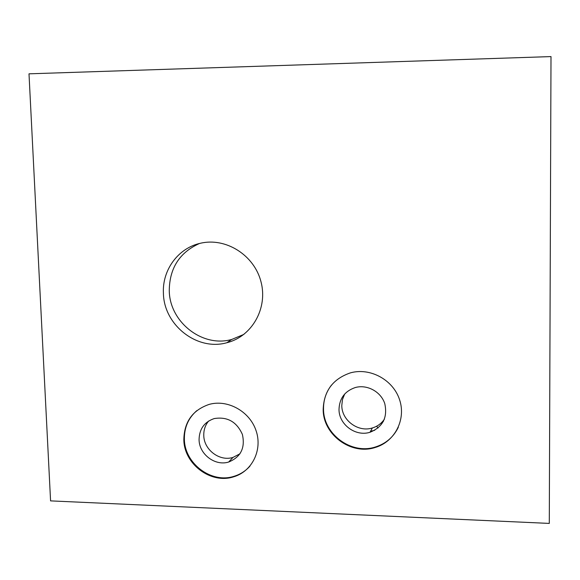 <?xml version="1.0" encoding="UTF-8"?>
<svg xmlns="http://www.w3.org/2000/svg" width="580" height="580" viewBox="0 0 580 580"><rect width="100%" height="100%" fill="white"/><g stroke="black" fill="none" stroke-linecap="round" stroke-linejoin="round"><path stroke-width="0.87" d="M199.52 243.469C179.604 252.43 169.512 268.141 169.266 290.609C169.541 322.001 202.376 347.877 231.717 339.459L243.941 334.37M344.694 394.03L342.476 399.504L341.801 405.42C341.606 420.304 358.193 432.593 372.353 427.967C377.442 426.416 381.473 423.473 384.438 419.123M208.604 421.058C205.269 425.147 203.66 429.918 203.776 435.377C203.819 449.754 219.646 461.738 232.993 457.41L239.997 453.792M370.562 431.259L374.782 430.259M384.214 443.424L383.677 443.396M50.576 500.881L29 73.827L551 56.586L549.289 523.414L50.576 500.881M183.831 439.647C184.208 421.79 192.661 410.038 209.206 404.383C227.838 399.149 249.857 411.488 256.142 430.882C262.696 450.203 251.959 471.634 233.421 476.883C210.794 484.286 183.954 464.007 183.831 439.647M323.183 409.4C323.865 391.022 332.942 378.841 350.421 372.867C370.142 367.299 393.204 379.827 399.598 399.787C406.268 419.659 394.697 441.887 375.093 447.513C351.06 455.438 322.908 434.63 323.183 409.4M163.408 293.06C162.212 269.896 178.299 247.972 200.484 243.245C225.852 237.227 254.236 255.142 260.986 281.72C268.09 308.212 251.959 336.545 226.845 342.729C197.055 351.262 163.705 324.959 163.408 293.06M376.652 426.206L378.008 428.033M383.402 421.385L382.459 421.667M199.07 439.654C199.114 454.234 215.165 466.392 228.694 462.013C240.816 457.047 245.383 447.847 242.382 434.42C236.691 421.733 227.295 416.454 214.187 418.579C204.356 421.972 199.31 428.997 199.07 439.654M196.808 410.647C188.355 418.042 184.208 427.547 184.382 439.169C184.505 463.485 211.301 483.735 233.899 476.339C240.243 474.44 245.601 471.025 249.973 466.095M339.01 409.378C338.814 424.473 355.642 436.95 370.011 432.267C382.851 427.01 387.774 417.462 384.772 403.629C380.929 391.667 367.075 384.163 355.228 387.556C344.839 391.137 339.43 398.409 339.01 409.378M331.492 385.091C326.09 392.065 323.43 400.019 323.524 408.958C323.248 434.145 351.357 454.916 375.347 447.006C385.852 443.693 393.515 437.124 398.322 427.293M226.845 342.729L231.717 339.459M383.547 420.362L383.554 421.087M370.011 432.267L372.353 427.967M228.694 462.013L232.993 457.41M375.093 447.513L375.347 447.006M233.421 476.883L233.899 476.339"/></g></svg>
